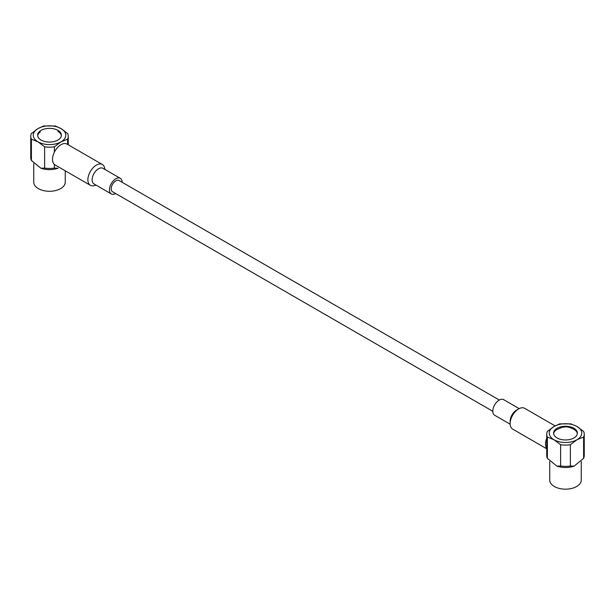 <?xml version="1.0" encoding="UTF-8"?>
<svg xmlns="http://www.w3.org/2000/svg" width="615" height="615" viewBox="0 0 615 615"><rect width="100%" height="100%" fill="white"/><g stroke="black" fill="none" stroke-linecap="round" stroke-linejoin="round"><path stroke-width="0.92" d="M37.661 135.731A11.877 6.857 180 0 1 40.344 131.894A11.877 6.857 180 0 0 37.661 135.731M57.902 131.402A11.877 6.857 180 0 1 58.671 131.894A11.877 6.857 180 0 1 61.346 135.731A11.877 6.857 180 0 0 58.671 131.894A11.877 6.857 180 0 0 57.902 131.402M119.064 180.503A6.504 3.752 120 0 0 115.82 180.825A6.504 3.752 120 0 0 111.569 186.553A6.504 3.752 120 0 0 112.568 191.765A6.504 3.752 120 0 1 111.569 186.553A6.504 3.752 120 0 1 115.82 180.825A6.504 3.752 120 0 1 119.064 180.503L499.319 400.042L119.064 180.503M38.368 188.605A15.752 9.094 -0 0 0 55.535 190.581A15.752 9.094 -0 0 0 65.259 182.171L65.259 170.809L65.259 182.171A15.752 9.094 -0 0 1 55.535 190.581A15.752 9.094 -0 0 1 38.368 188.605A15.752 9.094 -0 0 1 33.748 182.171A15.752 9.094 -0 0 0 38.368 188.605M31.396 139.174L38.015 141.85A16.251 9.386 180 0 1 38.015 128.573L31.396 133.54A18.758 10.832 180 0 0 30.75 136.353A18.758 10.832 180 0 1 31.396 133.54L38.015 128.573A16.251 9.386 180 0 1 61 128.573L55.342 125.967L43.673 125.975L38.015 128.573A16.251 9.386 180 0 1 61 128.573A16.251 9.386 180 0 1 61 141.85A16.251 9.386 180 0 1 38.015 141.85L44.626 146.808L44.626 168.087L44.626 146.808A18.758 10.832 180 0 0 54.381 146.808L61 141.85L67.619 139.174A18.758 10.832 180 0 0 68.265 136.353A18.758 10.832 180 0 1 67.619 139.174L67.619 144.448L67.619 139.174L61 141.85A16.251 9.386 180 0 1 38.015 141.85A16.251 9.386 180 0 1 38.015 128.573L43.673 125.967L55.342 125.975L61 128.573A16.251 9.386 180 0 1 61 141.85L54.381 146.808A18.758 10.832 180 0 1 44.626 146.808L38.015 141.85L31.396 139.174A18.758 10.832 180 0 1 30.75 136.353A18.758 10.832 180 0 0 31.396 139.174L31.419 160.507L40.936 168.256L44.626 168.087A18.758 10.832 180 0 0 54.381 168.087L58.079 168.249L54.381 168.087L54.381 164.443A12 6.934 120 0 0 54.996 164.881A12 6.934 120 0 1 54.381 164.443A12 6.934 -60 0 1 54.381 152.166L54.381 146.808L54.381 152.166A12 6.934 120 0 1 61 144.686A12 6.934 120 0 0 54.381 152.166A12 6.934 -60 0 0 54.381 164.443L54.381 168.087A18.758 10.832 180 0 1 44.626 168.087L40.936 168.256C46.44 170.086 52.152 170.086 58.079 168.249C52.152 170.086 46.44 170.086 40.936 168.249L31.396 160.446L31.396 139.174M57.902 130.365A11.877 6.857 180 0 1 61.385 135.208A11.877 6.857 180 0 1 49.508 142.073A11.877 6.857 180 0 1 37.63 135.208A11.877 6.857 180 0 1 44.956 128.873A11.877 6.857 180 0 1 57.902 130.365A11.877 6.857 180 0 1 61.385 135.208A11.877 6.857 180 0 1 49.508 142.073A11.877 6.857 180 0 1 37.63 135.208A11.877 6.857 180 0 1 44.956 128.873A11.877 6.857 180 0 1 57.902 130.365M30.75 157.632A18.758 10.832 -0 0 0 31.373 160.392A18.758 10.832 -0 0 0 31.396 160.446A18.758 10.832 -0 0 1 31.373 160.392A18.758 10.832 -0 0 1 30.75 157.632L30.75 136.353L30.75 157.632M67.619 133.54L61 128.573L67.619 133.54A18.758 10.832 180 0 1 68.265 136.353A18.758 10.832 180 0 0 67.619 133.54M67.004 144.095A12 6.934 120 0 0 61 144.686A12 6.934 120 0 1 67.004 144.095L102.367 164.513A12 6.934 -60 0 1 104.834 169.402A12 6.934 -60 0 0 102.367 164.513L67.004 144.095M96.363 165.104A12 6.934 -60 0 1 102.367 164.513A12 6.934 -60 0 0 96.363 165.104A12 6.934 -60 0 0 88.522 175.682A12 6.934 -60 0 0 90.367 185.299A12 6.934 -60 0 1 88.522 175.682A12 6.934 -60 0 1 96.363 165.104M95.832 184.992A12 6.934 -60 0 1 90.367 185.299L54.996 164.881L90.367 185.299A12 6.934 -60 0 0 95.832 184.992M98.485 168.779A9.002 5.197 -60 0 1 102.989 168.333A9.002 5.197 -60 0 0 98.485 168.779A9.002 5.197 -60 0 0 92.604 176.713A9.002 5.197 -60 0 0 93.987 183.923A9.002 5.197 -60 0 1 92.604 176.713A9.002 5.197 -60 0 1 98.485 168.779M115.82 178.781A9.002 5.197 -60 0 1 120.317 178.335A9.002 5.197 -60 0 1 122.177 182.301A9.002 5.197 -60 0 0 120.317 178.335L102.989 168.333L120.317 178.335A9.002 5.197 -60 0 0 115.82 178.781A9.002 5.197 -60 0 0 109.939 186.714A9.002 5.197 -60 0 0 111.315 193.933A9.002 5.197 -60 0 1 109.939 186.714A9.002 5.197 -60 0 1 115.82 178.781M115.681 193.564A9.002 5.197 -60 0 1 111.315 193.933L93.987 183.923L111.315 193.933A9.002 5.197 -60 0 0 115.681 193.564M492.815 411.143A9.002 5.197 120 0 0 494.683 415.263L510.166 424.204L494.683 415.263A9.002 5.197 120 0 1 492.815 411.143A9.002 5.197 120 0 1 496.751 402.087A9.002 5.197 120 0 1 503.685 399.673A9.002 5.197 120 0 0 496.751 402.087A9.002 5.197 120 0 0 492.815 411.143M516.515 410.12A9.002 5.197 120 0 0 510.15 421.152L510.15 423.597A12 6.934 120 0 0 512.633 429.093L546.735 448.789L512.633 429.093A12 6.934 120 0 1 510.15 423.597A12 6.934 120 0 1 518.637 408.898A12 6.934 120 0 0 510.15 423.597L510.15 421.152A9.002 5.197 120 0 1 516.515 410.12L518.637 408.898A12 6.934 120 0 1 524.633 408.306A12 6.934 120 0 0 518.637 408.898L516.515 410.12M546.735 438.234A12 6.934 120 0 0 545.513 444.015A12 6.934 120 0 0 546.735 448.381A12 6.934 120 0 1 545.513 444.015A12 6.934 120 0 1 546.735 438.234M557.098 437.965A11.877 6.857 180 0 1 553.615 433.114A11.877 6.857 180 0 1 565.493 426.257A11.877 6.857 180 0 1 577.37 433.114A11.877 6.857 180 0 1 570.043 439.448A11.877 6.857 180 0 1 557.098 437.965A11.877 6.857 180 0 1 553.615 433.114A11.877 6.857 180 0 1 565.493 426.257A11.877 6.857 180 0 1 577.37 433.114A11.877 6.857 180 0 1 570.043 439.448A11.877 6.857 180 0 1 557.098 437.965M554 439.748A16.251 9.386 180 0 1 554 426.479A16.251 9.386 180 0 1 576.985 426.479A16.251 9.386 180 0 1 576.985 439.748A16.251 9.386 180 0 1 554 439.748L560.619 444.714L560.619 465.993L560.619 444.714A18.758 10.832 180 0 0 570.374 444.714L576.985 439.748L583.604 437.073A18.758 10.832 180 0 0 584.25 434.259A18.758 10.832 180 0 1 583.604 437.073L583.604 458.352A18.758 10.832 0 0 0 583.627 458.298A18.758 10.832 0 0 0 584.25 455.53L584.25 434.259A18.758 10.832 180 0 0 583.604 431.446L576.985 426.479A16.251 9.386 180 0 1 576.985 439.748A16.251 9.386 180 0 1 554 439.748A16.251 9.386 180 0 1 554 426.479L547.381 431.446A18.758 10.832 180 0 0 546.735 434.259A18.758 10.832 180 0 1 547.381 431.446L554 426.479A16.251 9.386 180 0 1 576.985 426.479L583.604 431.446A18.758 10.832 180 0 1 584.25 434.259L584.25 455.53A18.758 10.832 0 0 1 583.627 458.298A18.758 10.832 0 0 1 583.604 458.352L583.604 437.073L576.985 439.748L570.374 444.714A18.758 10.832 180 0 1 560.619 444.714L554 439.748L547.381 437.073A18.758 10.832 180 0 1 546.735 434.259A18.758 10.832 180 0 0 547.381 437.073L554 439.748M559.658 423.873L554 426.479L559.658 423.873L571.327 423.881L559.658 423.881M570.374 465.993L574.072 466.155L583.604 458.352L574.072 466.155C568.352 467.992 562.64 467.992 556.921 466.155L560.619 465.993A18.758 10.832 180 0 0 570.374 465.993L570.374 444.714L570.374 465.993L574.072 466.155C568.352 467.992 562.64 467.992 556.921 466.155L560.619 465.993A18.758 10.832 180 0 0 570.374 465.993M547.381 458.352L556.921 466.155L547.381 458.352A18.758 10.832 180 0 1 547.358 458.298A18.758 10.832 180 0 1 546.735 455.53L546.735 434.259L546.735 455.53A18.758 10.832 180 0 0 547.358 458.298A18.758 10.832 180 0 0 547.381 458.352L547.381 437.073L547.381 458.352M549.741 480.077A15.752 9.094 0 0 0 565.493 489.171A15.752 9.094 0 0 0 581.252 480.077L581.252 461.581L581.252 480.077A15.752 9.094 0 0 1 565.493 489.171A15.752 9.094 0 0 1 549.741 480.077L549.741 461.581L549.741 480.077M573.895 429.308A11.877 6.857 180 0 1 574.656 429.793A11.877 6.857 180 0 1 577.339 433.637A11.877 6.857 180 0 0 574.656 429.793L573.48 429.047C565.985 425.711 565.8 427.11 562.233 427.24L556.329 429.793L562.233 427.24C565.8 427.11 565.985 425.711 573.48 429.047L574.656 429.793A11.877 6.857 180 0 0 573.895 429.308M553.654 433.637A11.877 6.857 180 0 1 556.329 429.793A11.877 6.857 180 0 0 553.654 433.637M492.823 411.304L112.568 191.765L492.823 411.304M33.748 182.171L33.748 163.682L33.748 182.171M68.265 144.817L68.265 136.353L68.265 144.817M503.685 399.673L519.168 408.614L503.685 399.673M524.633 408.306L555.068 425.872L524.633 408.306"/></g></svg>
